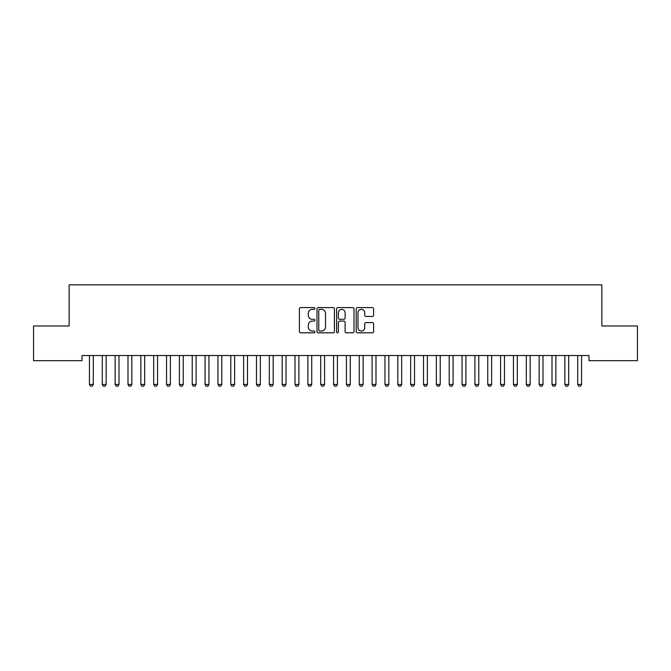 <?xml version="1.0" encoding="UTF-8"?>
<svg xmlns="http://www.w3.org/2000/svg" width="671" height="671" viewBox="0 0 671 671"><rect width="100%" height="100%" fill="white"/><g stroke="black" fill="none" stroke-linecap="round" stroke-linejoin="round"><path stroke-width="1.01" d="M314.942 308.467A0.881 0.881 0 0 0 314.062 307.586L300.658 307.586A1.258 1.258 0 0 0 299.4 308.845L299.4 331.549A1.258 1.258 0 0 0 300.658 332.808L314.062 332.808A0.881 0.881 0 0 0 314.942 331.927A0.881 0.881 0 0 0 314.062 331.046L312.325 331.046A4.034 4.034 0 0 1 308.291 327.003L308.291 325.116A4.034 4.034 0 0 1 312.325 321.082L314.062 321.082A0.881 0.881 0 0 0 314.942 320.193A0.881 0.881 0 0 0 314.062 319.312L312.325 319.312A4.034 4.034 0 0 1 308.291 315.278L308.291 313.391A4.034 4.034 0 0 1 312.325 309.348L314.062 309.348A0.881 0.881 0 0 0 314.942 308.467M372.355 316.477A1.258 1.258 0 0 0 373.621 315.219L373.621 308.845A1.258 1.258 0 0 0 372.355 307.586L357.475 307.586A1.258 1.258 0 0 0 356.217 308.845L356.217 331.549A1.258 1.258 0 0 0 357.475 332.808L372.355 332.808A1.258 1.258 0 0 0 373.621 331.549L373.621 323.858A1.258 1.258 0 0 0 372.355 322.592L365.989 322.592A1.258 1.258 0 0 0 364.73 323.858L364.73 327.666A3.372 3.372 0 0 1 361.359 331.046A3.372 3.372 0 0 1 357.978 327.666L357.978 312.728A3.372 3.372 0 0 1 361.359 309.348A3.372 3.372 0 0 1 364.73 312.728L364.73 315.219A1.258 1.258 0 0 0 365.989 316.477L372.355 316.477M589.012 355.529L81.988 355.529L81.988 360.671L33.55 360.671L33.55 325.98L69.138 325.98L69.138 284.865L601.862 284.865L601.862 325.98L637.45 325.98L637.45 360.671L589.012 360.671L589.012 355.529M334.393 308.845A1.258 1.258 0 0 0 333.135 307.586L318.255 307.586A1.258 1.258 0 0 0 316.989 308.845L316.989 331.549A1.258 1.258 0 0 0 318.255 332.808L333.135 332.808A1.258 1.258 0 0 0 334.393 331.549L334.393 308.845M337.865 307.586L352.745 307.586A1.258 1.258 0 0 1 354.011 308.845L354.011 331.549A1.258 1.258 0 0 1 352.745 332.808L346.379 332.808A1.258 1.258 0 0 1 345.12 331.549L345.12 322.34A1.258 1.258 0 0 0 343.854 321.082L339.627 321.082A1.258 1.258 0 0 0 338.369 322.34L338.369 331.927A0.881 0.881 0 0 1 337.488 332.808A0.881 0.881 0 0 1 336.607 331.927L336.607 308.845A1.258 1.258 0 0 1 337.865 307.586M319.639 309.348A0.881 0.881 0 0 0 318.759 310.237L318.759 330.157A0.881 0.881 0 0 0 319.639 331.046L321.468 331.046A4.034 4.034 0 0 0 325.502 327.003L325.502 313.391A4.034 4.034 0 0 0 321.468 309.348L319.639 309.348M345.12 312.787A3.372 3.372 0 0 0 341.74 309.415A3.372 3.372 0 0 0 338.369 312.787L338.369 318.054A1.258 1.258 0 0 0 339.627 319.312L343.854 319.312A1.258 1.258 0 0 0 345.12 318.054L345.12 312.787M89.293 355.529L89.386 355.806A1.283 1.283 -179.5 0 1 89.444 356.2L89.444 384.466L93.294 384.466L93.294 356.2A1.283 1.283 -179.5 0 1 93.361 355.806L93.445 355.529M93.294 384.466L92.338 386.135L90.409 386.135L89.444 384.466M102.143 355.529L102.235 355.806A1.283 1.283 -179.5 0 1 102.294 356.2L102.294 384.466L106.144 384.466L106.144 356.2A1.283 1.283 -179.5 0 1 106.211 355.806L106.295 355.529M106.144 384.466L105.179 386.135L103.259 386.135L102.294 384.466M114.993 355.529L115.076 355.806A1.283 1.283 -179.5 0 1 115.144 356.2L115.144 384.466L118.993 384.466L118.993 356.2A1.283 1.283 -179.5 0 1 119.052 355.806L119.144 355.529M118.993 384.466L118.029 386.135L116.108 386.135L115.144 384.466M127.842 355.529L127.926 355.806A1.283 1.283 -179.5 0 1 127.993 356.2L127.993 384.466L131.843 384.466L131.843 356.2A1.283 1.283 -179.5 0 1 131.902 355.806L131.994 355.529M131.843 384.466L130.879 386.135L128.949 386.135L127.993 384.466M140.692 355.529L140.776 355.806A1.283 1.283 -179.5 0 1 140.835 356.2L140.835 384.466L144.693 384.466L144.693 356.2A1.283 1.283 -179.5 0 1 144.751 355.806L144.844 355.529M144.693 384.466L143.728 386.135L141.799 386.135L140.835 384.466M153.542 355.529L153.625 355.806A1.283 1.283 -179.5 0 1 153.684 356.2L153.684 384.466L157.542 384.466L157.542 356.2A1.283 1.283 -179.5 0 1 157.601 355.806L157.693 355.529M157.542 384.466L156.578 386.135L154.649 386.135L153.684 384.466M166.391 355.529L166.475 355.806A1.283 1.283 -179.5 0 1 166.534 356.2L166.534 384.466L170.392 384.466L170.392 356.2A1.283 1.283 -179.5 0 1 170.451 355.806L170.543 355.529M170.392 384.466L169.428 386.135L167.498 386.135L166.534 384.466M179.232 355.529L179.325 355.806A1.283 1.283 -179.5 0 1 179.383 356.2L179.383 384.466L183.242 384.466L183.242 356.2A1.283 1.283 -179.5 0 1 183.3 355.806L183.393 355.529M183.242 384.466L182.277 386.135L180.348 386.135L179.383 384.466M192.082 355.529L192.174 355.806A1.283 1.283 -179.5 0 1 192.233 356.2L192.233 384.466L196.091 384.466L196.091 356.2A1.283 1.283 -179.5 0 1 196.15 355.806L196.234 355.529M196.091 384.466L195.127 386.135L193.198 386.135L192.233 384.466M204.932 355.529L205.024 355.806A1.283 1.283 -179.5 0 1 205.083 356.2L205.083 384.466L208.941 384.466L208.941 356.2A1.283 1.283 -179.5 0 1 209 355.806L209.084 355.529M208.941 384.466L207.976 386.135L206.047 386.135L205.083 384.466M217.781 355.529L217.874 355.806A1.283 1.283 -179.5 0 1 217.932 356.2L217.932 384.466L221.791 384.466L221.791 356.2A1.283 1.283 -179.5 0 1 221.849 355.806L221.933 355.529M221.791 384.466L220.826 386.135L218.897 386.135L217.932 384.466M230.631 355.529L230.723 355.806A1.283 1.283 -179.5 0 1 230.782 356.2L230.782 384.466L234.632 384.466L234.632 356.2A1.283 1.283 -179.5 0 1 234.699 355.806L234.783 355.529M234.632 384.466L233.676 386.135L231.747 386.135L230.782 384.466M243.481 355.529L243.573 355.806A1.283 1.283 -179.5 0 1 243.632 356.2L243.632 384.466L247.482 384.466L247.482 356.2A1.283 1.283 -179.5 0 1 247.549 355.806L247.633 355.529M247.482 384.466L246.517 386.135L244.596 386.135L243.632 384.466M256.33 355.529L256.423 355.806A1.283 1.283 -179.5 0 1 256.481 356.2L256.481 384.466L260.331 384.466L260.331 356.2A1.283 1.283 -179.5 0 1 260.398 355.806L260.482 355.529M260.331 384.466L259.367 386.135L257.446 386.135L256.481 384.466M269.18 355.529L269.264 355.806A1.283 1.283 -179.5 0 1 269.331 356.2L269.331 384.466L273.181 384.466L273.181 356.2A1.283 1.283 -179.5 0 1 273.24 355.806L273.332 355.529M273.181 384.466L272.216 386.135L270.296 386.135L269.331 384.466M282.03 355.529L282.114 355.806A1.283 1.283 -179.5 0 1 282.181 356.2L282.181 384.466L286.031 384.466L286.031 356.2A1.283 1.283 -179.5 0 1 286.089 355.806L286.181 355.529M286.031 384.466L285.066 386.135L283.137 386.135L282.181 384.466M294.879 355.529L294.963 355.806A1.283 1.283 -179.5 0 1 295.022 356.2L295.022 384.466L298.88 384.466L298.88 356.2A1.283 1.283 -179.5 0 1 298.939 355.806L299.031 355.529M298.88 384.466L297.916 386.135L295.986 386.135L295.022 384.466M307.729 355.529L307.813 355.806A1.283 1.283 -179.5 0 1 307.872 356.2L307.872 384.466L311.73 384.466L311.73 356.2A1.283 1.283 -179.5 0 1 311.789 355.806L311.881 355.529M311.73 384.466L310.765 386.135L308.836 386.135L307.872 384.466M320.579 355.529L320.663 355.806A1.283 1.283 -179.5 0 1 320.721 356.2L320.721 384.466L324.579 384.466L324.579 356.2A1.283 1.283 -179.5 0 1 324.638 355.806L324.73 355.529M324.579 384.466L323.615 386.135L321.686 386.135L320.721 384.466M333.42 355.529L333.512 355.806A1.283 1.283 -179.5 0 1 333.571 356.2L333.571 384.466L337.429 384.466L337.429 356.2A1.283 1.283 -179.5 0 1 337.488 355.806L337.58 355.529M337.429 384.466L336.465 386.135L334.535 386.135L333.571 384.466M346.27 355.529L346.362 355.806A1.283 1.283 -179.5 0 1 346.421 356.2L346.421 384.466L350.279 384.466L350.279 356.2A1.283 1.283 -179.5 0 1 350.337 355.806L350.421 355.529M350.279 384.466L349.314 386.135L347.385 386.135L346.421 384.466M359.119 355.529L359.211 355.806A1.283 1.283 -179.5 0 1 359.27 356.2L359.27 384.466L363.128 384.466L363.128 356.2A1.283 1.283 -179.5 0 1 363.187 355.806L363.271 355.529M363.128 384.466L362.164 386.135L360.235 386.135L359.27 384.466M371.969 355.529L372.061 355.806A1.283 1.283 -179.5 0 1 372.12 356.2L372.12 384.466L375.978 384.466L375.978 356.2A1.283 1.283 -179.5 0 1 376.037 355.806L376.121 355.529M375.978 384.466L375.014 386.135L373.084 386.135L372.12 384.466M384.819 355.529L384.911 355.806A1.283 1.283 -179.5 0 1 384.969 356.2L384.969 384.466L388.819 384.466L388.819 356.2A1.283 1.283 -179.5 0 1 388.886 355.806L388.97 355.529M388.819 384.466L387.863 386.135L385.934 386.135L384.969 384.466M397.668 355.529L397.76 355.806A1.283 1.283 -179.5 0 1 397.819 356.2L397.819 384.466L401.669 384.466L401.669 356.2A1.283 1.283 -179.5 0 1 401.736 355.806L401.82 355.529M401.669 384.466L400.704 386.135L398.784 386.135L397.819 384.466M410.518 355.529L410.602 355.806A1.283 1.283 -179.5 0 1 410.669 356.2L410.669 384.466L414.519 384.466L414.519 356.2A1.283 1.283 -179.5 0 1 414.577 355.806L414.67 355.529M414.519 384.466L413.554 386.135L411.633 386.135L410.669 384.466M423.367 355.529L423.451 355.806A1.283 1.283 -179.5 0 1 423.518 356.2L423.518 384.466L427.368 384.466L427.368 356.2A1.283 1.283 -179.5 0 1 427.427 355.806L427.519 355.529M427.368 384.466L426.404 386.135L424.483 386.135L423.518 384.466M436.217 355.529L436.301 355.806A1.283 1.283 -179.5 0 1 436.368 356.2L436.368 384.466L440.218 384.466L440.218 356.2A1.283 1.283 -179.5 0 1 440.277 355.806L440.369 355.529M440.218 384.466L439.253 386.135L437.324 386.135L436.368 384.466M449.067 355.529L449.151 355.806A1.283 1.283 -179.5 0 1 449.209 356.2L449.209 384.466L453.068 384.466L453.068 356.2A1.283 1.283 -179.5 0 1 453.126 355.806L453.219 355.529M453.068 384.466L452.103 386.135L450.174 386.135L449.209 384.466M461.916 355.529L462 355.806A1.283 1.283 -179.5 0 1 462.059 356.2L462.059 384.466L465.917 384.466L465.917 356.2A1.283 1.283 -179.5 0 1 465.976 355.806L466.068 355.529M465.917 384.466L464.953 386.135L463.024 386.135L462.059 384.466M474.766 355.529L474.85 355.806A1.283 1.283 -179.5 0 1 474.909 356.2L474.909 384.466L478.767 384.466L478.767 356.2A1.283 1.283 -179.5 0 1 478.826 355.806L478.918 355.529M478.767 384.466L477.802 386.135L475.873 386.135L474.909 384.466M487.607 355.529L487.7 355.806A1.283 1.283 -179.5 0 1 487.758 356.2L487.758 384.466L491.617 384.466L491.617 356.2A1.283 1.283 -179.5 0 1 491.675 355.806L491.768 355.529M491.617 384.466L490.652 386.135L488.723 386.135L487.758 384.466M500.457 355.529L500.549 355.806A1.283 1.283 -179.5 0 1 500.608 356.2L500.608 384.466L504.466 384.466L504.466 356.2A1.283 1.283 -179.5 0 1 504.525 355.806L504.609 355.529M504.466 384.466L503.502 386.135L501.572 386.135L500.608 384.466M513.307 355.529L513.399 355.806A1.283 1.283 -179.5 0 1 513.458 356.2L513.458 384.466L517.316 384.466L517.316 356.2A1.283 1.283 -179.5 0 1 517.375 355.806L517.458 355.529M517.316 384.466L516.351 386.135L514.422 386.135L513.458 384.466M526.156 355.529L526.249 355.806A1.283 1.283 -179.5 0 1 526.307 356.2L526.307 384.466L530.165 384.466L530.165 356.2A1.283 1.283 -179.5 0 1 530.224 355.806L530.308 355.529M530.165 384.466L529.201 386.135L527.272 386.135L526.307 384.466M539.006 355.529L539.098 355.806A1.283 1.283 -179.5 0 1 539.157 356.2L539.157 384.466L543.007 384.466L543.007 356.2A1.283 1.283 -179.5 0 1 543.074 355.806L543.158 355.529M543.007 384.466L542.051 386.135L540.121 386.135L539.157 384.466M551.856 355.529L551.948 355.806A1.283 1.283 -179.5 0 1 552.007 356.2L552.007 384.466L555.856 384.466L555.856 356.2A1.283 1.283 -179.5 0 1 555.923 355.806L556.007 355.529M555.856 384.466L554.892 386.135L552.971 386.135L552.007 384.466M564.705 355.529L564.789 355.806A1.283 1.283 -179.5 0 1 564.856 356.2L564.856 384.466L568.706 384.466L568.706 356.2A1.283 1.283 -179.5 0 1 568.765 355.806L568.857 355.529M568.706 384.466L567.741 386.135L565.821 386.135L564.856 384.466M577.555 355.529L577.639 355.806A1.283 1.283 -179.5 0 1 577.706 356.2L577.706 384.466L581.556 384.466L581.556 356.2A1.283 1.283 -179.5 0 1 581.614 355.806L581.707 355.529M581.556 384.466L580.591 386.135L578.662 386.135L577.706 384.466"/></g></svg>
